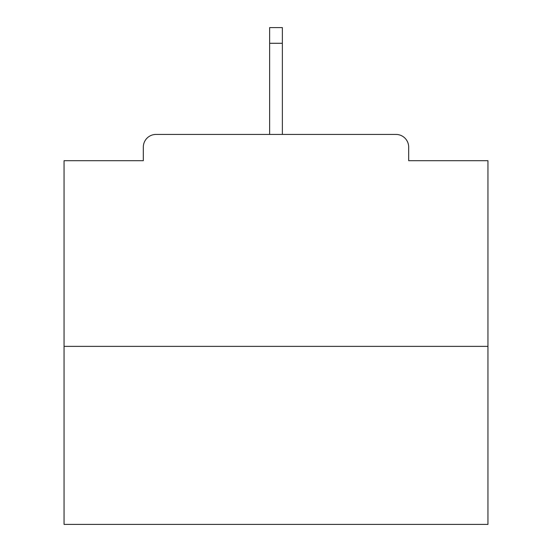 <?xml version="1.0" encoding="UTF-8"?>
<svg xmlns="http://www.w3.org/2000/svg" width="552" height="552" viewBox="0 0 552 552"><rect width="100%" height="100%" fill="white"/><g stroke="black" fill="none" stroke-linecap="round" stroke-linejoin="round"><path stroke-width="0.83" d="M408.68 160.701L408.68 147.136L408.68 160.701L487.947 160.701L487.947 524.4L64.053 524.4L64.053 160.701L143.32 160.701L143.32 147.136L143.32 160.701M487.947 346.366L64.053 346.366M408.68 147.136A12.717 12.717 0 0 0 395.963 134.419L156.037 134.419A12.717 12.717 0 0 0 143.32 147.136M395.963 134.419L330.255 134.419M221.745 134.419L156.037 134.419M282.362 43.284L269.638 43.284L269.638 27.6L282.362 27.6L282.362 134.419M269.638 43.284L269.638 134.419"/></g></svg>
